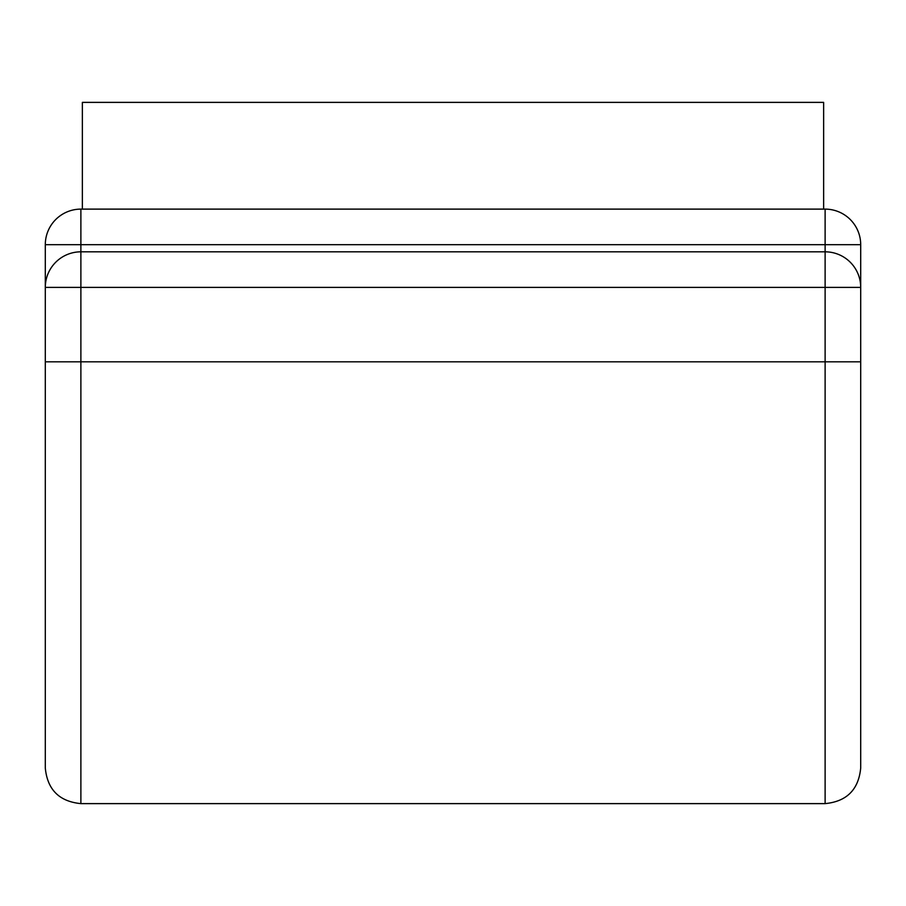 <?xml version="1.0" encoding="UTF-8"?>
<svg xmlns="http://www.w3.org/2000/svg" width="906" height="906" viewBox="0 0 906 906"><rect width="100%" height="100%" fill="white"/><g stroke="black" fill="none" stroke-linecap="round" stroke-linejoin="round"><path stroke-width="1.36" d="M823.633 209.116L80.883 209.116L825.117 209.116L82.367 209.116L82.367 102.378L823.633 102.378L823.633 209.116M45.3 361.822L80.883 361.822L80.883 803.622C59.275 801.516 47.406 789.658 45.3 768.039L45.3 244.699A35.583 35.583 0 0 1 80.883 209.116L80.883 244.699L45.3 244.699M860.7 287.395L860.7 244.699A35.583 35.583 0 0 0 825.117 209.116L825.117 244.699L80.883 244.699L80.883 251.823L825.117 251.823A35.583 35.583 0 0 1 860.7 287.395L45.3 287.395A35.583 35.583 0 0 1 80.883 251.823L80.883 361.822L825.117 361.822L825.117 803.622C846.725 801.516 858.594 789.658 860.7 768.039L860.7 287.395M860.7 361.822L825.117 361.822L825.117 244.699L860.7 244.699M80.883 803.622L825.117 803.622"/></g></svg>
